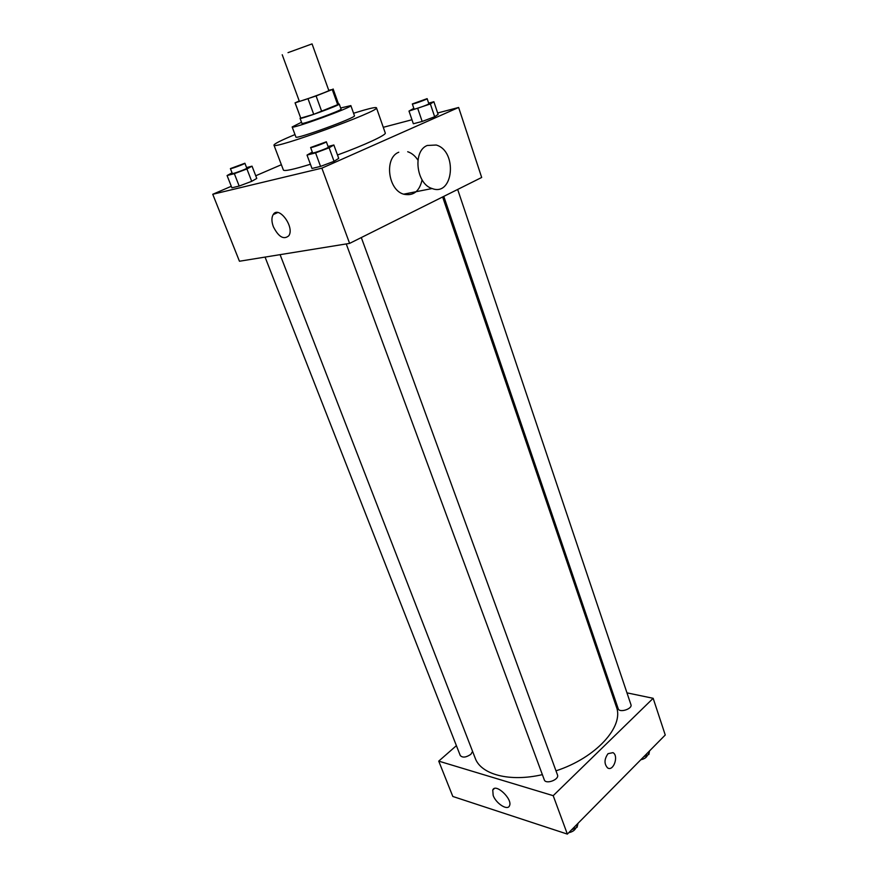 <?xml version="1.0" encoding="UTF-8"?>
<svg xmlns="http://www.w3.org/2000/svg" width="878" height="878" viewBox="0 0 878 878"><rect width="100%" height="100%" fill="white"/><g stroke="black" fill="none" stroke-linecap="round" stroke-linejoin="round"><path stroke-width="1.32" d="M288.017 52.647L312.052 43.9L288.017 52.647M312.052 43.9L328.822 90.522C329.865 90.928 298.805 102.232 299.343 101.255L282.222 54.754M333.113 88.963L338.612 104.284L313.72 114.327L300.77 118.135L295.129 102.858L316.091 95.954L332.246 89.534L328.734 90.258M299.222 100.937L295.129 102.858M300.77 118.135L295.052 102.825M300.605 117.85L300.067 118.31C299.431 119.924 340.752 104.888 339.237 104.054L338.524 104.043M339.237 104.054L341.059 109.135C342.607 110.057 301.341 125.082 301.933 123.37L300.067 118.31M313.72 114.327L308.057 98.83M337.767 104.91L332.246 89.534M321.721 111.462L316.091 95.954M301.516 122.251L292.154 126.959C291.178 129.549 353.274 106.951 350.849 105.59L340.653 108.005M292.154 126.959L295.908 137.034C295.041 139.92 356.973 117.378 354.449 115.731L350.849 105.59M294.997 134.575C281.179 140.304 274.166 143.816 273.958 145.122C272.07 150.292 381.239 110.562 376.464 107.807C376.003 107.127 371.778 107.906 363.81 110.167L353.571 113.262M376.464 107.807L385.266 132.995C386.671 134.839 364.622 145.089 337.492 155M310.417 164.252C293.515 169.454 284.516 171.397 283.407 170.08L273.958 145.122M413.834 108.345L408.994 111.067L413.34 123.754L422.164 121.46L434.665 116.752L438.122 114.403L433.875 101.727L428.651 103.154M312.316 152.081L307.015 155.088L311.986 168.477L320.558 166.403L334.046 161.311L338.721 158.369L333.859 144.991L328.054 146.494M231.298 186.29L212.75 194.279L321.875 168.148L458.634 107.467L437.65 112.988M411.969 119.748L383.28 127.31M281.377 164.713L255.728 175.765M232.066 172.856L227.073 175.534L231.902 187.815L239.178 186.059L251.712 181.329L256.771 178.443L252.03 166.172L246.575 167.588M212.75 194.279L239.453 261.238L349.609 243.393L481.682 177.466L458.634 107.467M404.121 194.334L409.093 193.094M349.609 243.393L321.875 168.148M273.354 226.722C271.522 221.662 271.456 217.623 273.168 214.627C278.6 205.035 294.997 227.204 288.785 235.776C283.748 240.012 278.6 236.994 273.354 226.722M407.71 151.74C411.738 153.068 415.14 155.867 417.928 160.147M422.088 179.869C419.432 191.492 413.286 196.255 403.639 194.181C387.878 189.944 384.081 157.755 398.777 152.223M427.235 145.474L436.223 145.024C457.767 151.005 453.476 196.924 432.108 188.529C416.249 184.128 412.43 151.082 427.235 145.474M442.633 196.957L616.367 706.823C624.346 726.347 596.14 757.846 555.994 770.829M542.363 774.648C509.481 782.276 480.892 774.462 475.217 758.197L280.082 254.653M265.057 257.089L460.27 755.541C462.574 757.923 466.097 757.516 470.838 754.323L472.594 751.414M457.668 189.45L630.942 704.661C632.709 708.886 619.352 713.166 618.211 708.744L443.796 196.376M361.308 237.554L557.486 774.934C559.582 779.609 545.721 784.745 544.283 779.829L346.25 243.93M456.406 745.652L438.737 761.127L553.195 795.677L653.166 698.306L626.969 692.852M611.725 689.68L610.429 689.406M438.737 761.127L452.818 796.467L567.364 834.1L665.25 735.007L653.166 698.306M567.364 834.1L553.195 795.677M493.162 795.424L492.756 790.002C495.477 782.726 513.037 799.265 509.47 805.817C507.583 810.965 495.982 803.502 493.162 795.424M608.026 753.675L612.998 752.644C619.034 755.837 613.382 771.883 607.587 767.899C604.031 763.915 604.185 759.174 608.026 753.675L612.998 752.644C619.034 755.837 613.382 771.872 607.576 767.899M571.534 829.864L577.087 827.285L578.064 823.268M577.087 827.285L576.275 825.068M575.99 827.8C574.805 830.314 572.401 831.938 568.768 832.673M643.684 756.836L648.886 754.432L649.533 750.909M648.886 754.432L648.173 752.292M647.525 755.069C646.702 757.396 644.463 758.954 640.797 759.755M227.073 175.534L234.338 173.679L246.916 168.96L252.03 166.172M244.896 163.242L246.806 168.181C247.42 168.686 232.22 174.305 232.33 173.526L230.398 168.598L244.896 163.242C245.5 163.714 230.277 169.333 230.398 168.598M231.902 187.815L239.178 186.059L251.712 181.329L246.916 168.96M251.712 181.329L256.771 178.443M239.178 186.059L234.338 173.679M307.015 155.088L315.575 152.893L329.118 147.8L333.859 144.991M326.342 141.786L328.306 147.175C328.987 147.789 312.491 153.804 312.612 152.893L310.625 147.515L326.342 141.786C327 142.357 310.494 148.382 310.625 147.515M311.986 168.477L320.558 166.403L334.046 161.311L329.118 147.8M334.046 161.311L338.721 158.369M320.558 166.403L315.575 152.893M408.994 111.067L430.363 103.955L433.875 101.727M427.136 98.643L428.848 103.747C429.441 104.284 413.922 109.849 414.065 109.037L412.342 103.944L427.136 98.643C427.718 99.148 412.177 104.712 412.342 103.944M413.34 123.754L422.164 121.46L434.665 116.752L430.363 103.955M434.665 116.752L438.122 114.403M422.164 121.46L417.818 108.663M403.639 194.181L432.108 188.529M277.722 212.542L273.168 214.627M494.303 788.576L492.756 790.002"/></g></svg>

